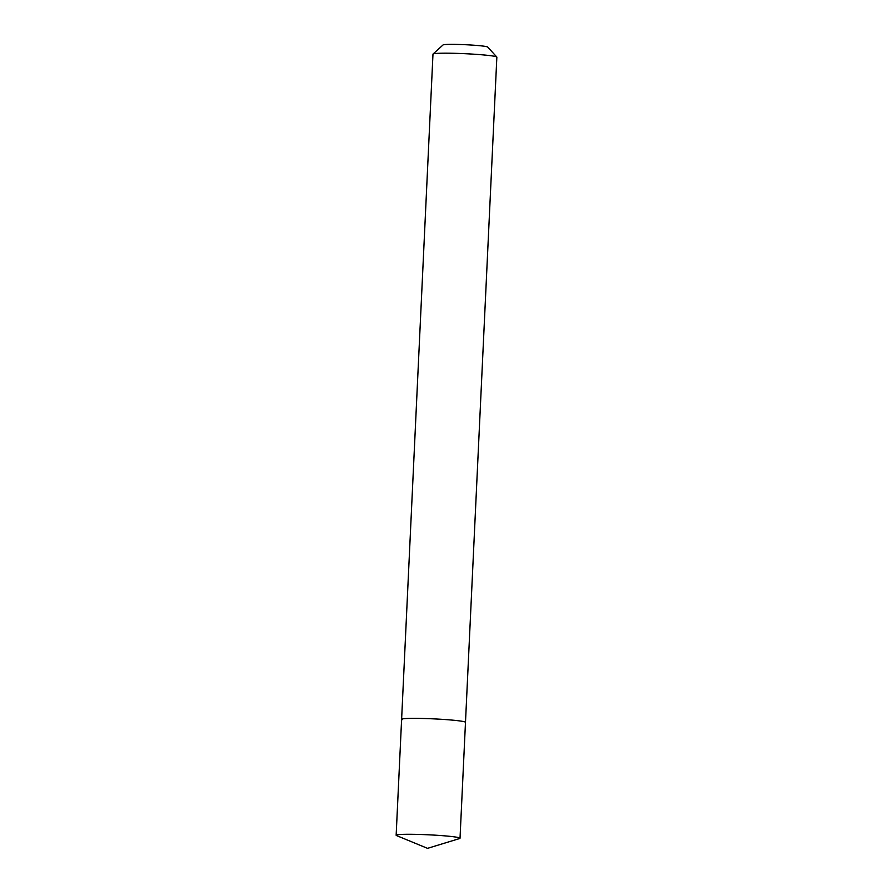 <?xml version="1.0" encoding="UTF-8"?>
<svg xmlns="http://www.w3.org/2000/svg" width="893" height="893" viewBox="0 0 893 893"><rect width="100%" height="100%" fill="white"/><g stroke="black" fill="none" stroke-linecap="round" stroke-linejoin="round"><path stroke-width="1.34" d="M396.726 835.647A31.981 1.953 2.7 0 1 396.581 835.591A31.981 1.953 2.7 0 1 396.146 835.245A31.981 1.953 2.7 0 1 425.057 834.654A31.981 1.953 2.7 0 1 459.437 837.846A31.981 1.953 2.7 0 1 460.018 838.248A31.981 1.953 2.7 0 1 459.549 838.56L427.535 848.35L396.581 835.591M464.896 721.924A31.981 1.953 -177.3 0 0 430.526 718.731A31.981 1.953 -177.3 0 0 401.604 719.323A31.981 1.953 2.7 0 1 430.526 718.731A31.981 1.953 2.7 0 1 464.896 721.924A31.981 1.953 2.7 0 1 465.487 722.325A31.981 1.953 -177.3 0 0 464.896 721.924M460.018 838.248L496.854 57.152A31.981 1.953 -177.3 0 0 496.809 57.029A31.981 1.953 -177.3 0 0 496.274 56.75A31.981 1.953 -177.3 0 0 462.864 53.602A31.981 1.953 -177.3 0 0 433.038 54.026A31.981 1.953 -177.3 0 0 432.982 54.138L396.146 835.245M402.196 719.725A31.981 1.953 2.7 0 1 401.604 719.323M496.809 57.029L487.69 47.05A22.381 1.362 -177.3 0 0 487.31 46.849A22.381 1.362 -177.3 0 0 463.936 44.65A22.381 1.362 -177.3 0 0 443.051 44.951L433.038 54.026"/></g></svg>
